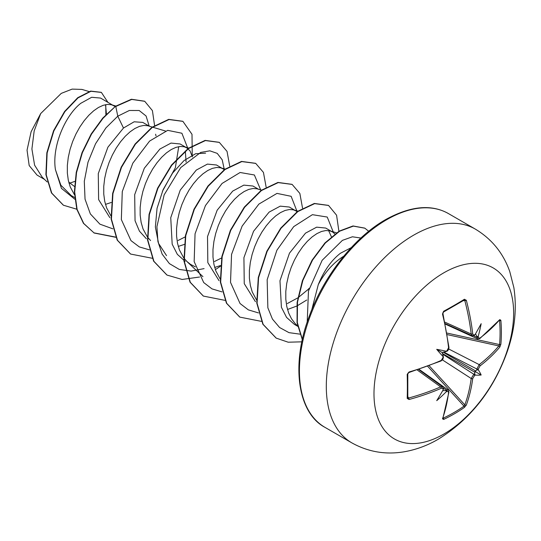 <?xml version="1.0" encoding="UTF-8"?>
<svg xmlns="http://www.w3.org/2000/svg" width="541" height="541" viewBox="0 0 541 541"><rect width="100%" height="100%" fill="white"/><g stroke="black" fill="none" stroke-linecap="round" stroke-linejoin="round"><path stroke-width="0.81" d="M445.25 324.093L477.703 338.909L476.831 337.232A196.282 122.773 -124.5 0 0 476.729 336.117L477.649 336.915L478.264 336.137A197.343 123.429 55.5 0 1 478.345 337.05L478.792 338.118L480.029 338.024A197.134 110.797 -1.3 0 0 499.776 319.609L500.858 320.272A196.288 151.541 30.8 0 1 501.379 332.404A196.288 151.541 30.8 0 1 500.858 344.326A1.055 0.629 -174.9 0 1 499.559 344.583A195.24 150.729 -149.2 0 0 500.08 332.722A195.24 150.729 -149.2 0 0 499.559 320.651L499.215 320.59M446.886 350.832A1.055 0.541 64.3 0 1 446.677 351.42L446.055 351.224A144.778 54.688 169.7 0 0 436.722 349.351L442.078 352.441L445.263 351.853L446.055 351.224A197.343 103.568 -4.2 0 0 446.886 350.832L448.57 347.755A197.134 110.797 -118.7 0 0 442.497 314.057L443.606 311.278A196.288 52.179 -18.8 0 0 454.379 305.266A196.288 52.179 -18.8 0 0 464.442 299.247A1.055 0.669 58.2 0 1 464.239 300.059L464.286 300.039M443.816 434.071A98.746 57.015 -60 0 1 373.987 393.753A98.746 57.015 -60 0 1 443.816 272.813A98.746 57.015 -60 0 1 513.639 313.131A98.746 57.015 -60 0 1 443.816 434.071M464.442 299.247L466.328 300.296A1.055 0.385 165.3 0 1 464.827 300.654L464.009 300.127M466.328 300.296A197.134 116.755 58.7 0 1 472.726 333.804L473.226 334.906L474.545 334.859A1.055 0.676 55.3 0 1 474.335 335.454L472.198 335.718L471.191 333.98A196.079 116.132 -121.3 0 0 464.827 300.654L463.285 300.654M478.264 336.137A144.778 142.594 132.4 0 0 481.165 323.694A144.778 24.467 122.2 0 1 475.221 334.385L474.633 334.899M500.858 344.326L499.776 347.126A1.055 0.771 -140.2 0 0 498.849 345.936L499.559 344.583L446.94 333.053M499.776 347.126A197.134 116.755 -178.7 0 1 480.029 365.919L478.345 368.996A197.343 123.429 55.5 0 1 478.264 369.821L476.729 370.024A196.282 122.773 -124.5 0 0 476.831 369.003L479.204 364.62A196.079 116.126 1.3 0 0 498.849 345.936L447.204 334.615M443.065 417.848L443.289 418.112A195.24 150.729 29.2 0 0 464.009 406.149L464.827 404.857A196.079 116.132 -121.3 0 0 471.191 378.497L473.801 374.257A196.282 122.766 4.5 0 0 474.633 373.655L475.221 375.082A144.778 63.439 68.2 0 0 481.165 375.008A144.778 63.439 171.8 0 0 478.264 369.821M442.592 354.085L473.801 374.257A1.055 0.663 54.4 0 1 474.545 375.569L472.726 378.565A197.134 116.755 58.7 0 1 466.328 405.067L464.442 407.4A196.288 151.541 -150.8 0 1 454.379 413.818A196.288 151.541 -150.8 0 1 443.606 419.431L442.497 418.822A197.134 110.797 -118.7 0 0 448.57 392.509L448.293 391.542L446.886 391.542A197.343 123.429 -175.5 0 1 446.055 391.927C446.656 391.048 446.393 390.609 445.263 390.609A196.282 122.766 4.5 0 0 446.284 390.142L448.171 390.054L419.119 369.361M351.224 247.656L340.404 253.276C331.329 260.343 323.951 270.798 318.27 284.647A49.549 28.605 -60 0 1 343.745 256.197M318.27 284.647L311.792 309.702M69.045 183.338L75.442 181.221M74.482 186.483L68.714 182.087M115.105 106.577L100.606 98.077L91.672 97.279L80.71 103.345C65.265 115.504 51.706 146.327 55.439 169.671L60.856 185.205L71.202 195.531L74.678 197.539M113.867 105.732L111.331 104.711L107.449 104.406L103.108 105.333L98.455 107.483L93.647 110.817L88.839 115.253L84.186 120.684L79.845 126.979L75.956 133.985L72.656 141.519L70.059 149.397L68.267 157.417L67.348 165.377L67.348 173.073L68.308 180.309L70.222 186.902L74.489 194.814M105.461 204.383L111.277 202.476M149.282 126.181L142.75 122.408L134.148 121.786L123.476 128.034L107.902 147.199L98.279 173.587L98.618 199.602L109.83 217.631M165.431 131.003L147.74 125.728L143.859 125.424L139.517 126.351L134.865 128.508L130.056 131.835L125.248 136.271L120.596 141.701L116.254 147.997L112.366 155.003L109.066 162.543L106.469 170.422L104.677 178.442L103.75 186.395L103.757 194.091L104.717 201.326L106.631 207.92L110.898 215.832M192.42 156.904L190.047 150.932L186.686 147.774L180.106 143.974L171.017 143.081L159.886 149.059L144.305 168.237L134.682 194.672L135.047 220.721L139.422 231.135L146.361 238.737M186.686 147.774L184.15 146.753L180.261 146.449L175.926 147.375L171.274 149.526L166.466 152.86L161.651 157.289L157.005 162.726L152.663 169.022L148.775 176.028L145.475 183.561L142.878 191.44L141.086 199.46L140.16 207.419L140.166 215.108L141.127 222.344L143.034 228.938L147.308 236.85M147.625 237.276L150.567 240.542M178.28 246.425L184.434 244.376M224.332 169.644L216.515 164.998L207.426 164.099L196.295 170.077L180.241 190.107L170.746 217.705L172.173 244.18L177.347 254.351L185.171 261.33M223.095 168.799L220.559 167.771L216.671 167.467L212.329 168.393L207.683 170.543L202.875 173.877L198.06 178.314L193.414 183.744L189.073 190.04L185.184 197.046L181.884 204.579L179.287 212.457L177.495 220.478L176.569 228.437L176.576 236.133L177.536 243.369L179.443 249.962L183.717 257.874M184.035 258.294L186.976 261.567L190.506 264.366L195.335 266.841M214.689 267.443L220.505 265.536M258.51 189.242L252.924 186.016L243.829 185.123L232.704 191.101L217.164 210.199L207.521 236.586L207.825 262.601L219.031 280.664M261.472 190.128L256.968 188.789L253.08 188.484L248.738 189.418L244.092 191.568L239.278 194.895L234.469 199.331L229.824 204.762L225.482 211.064L221.594 218.064L218.294 225.604L215.697 233.482L213.905 241.502L212.978 249.462L212.985 257.151L213.945 264.387L215.852 270.98L220.126 278.892M297.151 211.68L289.334 207.041L280.245 206.141L269.107 212.119L253.56 231.25L243.923 257.644L244.248 283.646L255.447 301.689M295.913 210.834L293.378 209.813L289.489 209.509L285.148 210.435L280.502 212.586L275.687 215.92L270.879 220.356L266.233 225.786L261.891 232.082L258.003 239.088L254.703 246.622L252.106 254.5L250.307 262.52L249.387 270.48L249.394 278.175L250.355 285.411L252.262 292.005L256.535 299.917M287.508 309.486L296.732 306.078M335.109 234.246L333.087 232.346L325.743 228.059L316.654 227.166L305.516 233.137L289.476 253.154L279.974 280.745L281.401 307.261L286.568 317.411L294.399 324.39L297.935 326.439M332.323 231.859L329.787 230.831L325.898 230.527L321.557 231.453L316.911 233.611L312.096 236.938L307.288 241.374L302.635 246.804L298.301 253.1L294.412 260.106L291.112 267.646L288.515 275.525L286.716 283.545L285.797 291.498L285.804 299.193L286.764 306.429L288.671 313.023L291.511 318.811L295.224 323.653L297.868 326.074M106.442 114.131L105.536 104.67M156.011 135.886L155.612 134.222M186.084 162.036L185.326 151.067M178.09 240.481L185.563 236.715M214.493 261.506L221.594 257.962M287.312 303.548L297.82 297.861M298.206 297.604L308.769 288.894M331.39 236.782L328.651 230.608M297.063 305.915L306.74 300.025M105.766 105.434L105.874 114.706M44.47 179.375L37.052 175.088L29.18 165.553L27.05 150.175L31.121 131.727L40.683 113.569L61.255 93.39L72.142 89.109L81.914 89.414L89.022 91.537M40.683 113.569L34.178 130.936L31.905 148.985L34.604 165.201L42.293 177.313L47.209 181.965M123.476 128.034L117.782 116.187L129.346 110.479L139.172 110.499L146.077 115.997L149.208 126.134M74.854 199.25L61.444 188.363L55.439 169.671M112.826 228.829L99.902 224.157L90.367 213.932L85.038 199.162L84.295 181.309L88 162.192L95.547 143.764L105.921 127.899L117.782 116.187L115.794 106.469L131.734 99.422L144.731 101.302L152.42 110.628L154.618 125.816M76.802 209.218L63.453 205.235L51.76 193.11L46.215 174.777L47.141 152.975L53.87 130.888L64.879 111.656L78.039 97.874L90.962 91.273L101.383 92.416L107.869 102.269M115.49 106.293L102.722 118.114L91.199 133.965L82.056 152.562L76.24 172.383L74.388 191.812L76.808 209.266L83.442 223.318L94.168 233.022L83.747 223.494L77.113 209.441L74.692 191.987L76.545 172.559L82.36 152.731L91.503 134.141L103.027 118.29L115.49 106.293L131.429 99.246L144.575 101.214M63.297 205.147L51.456 192.934L45.911 174.601L46.844 152.799L53.573 130.712L64.575 111.48L77.735 97.698L90.665 91.098L101.228 92.328M166.54 255.629L158.567 243.416L155.362 227.004L157.046 208.319L163.145 189.58L172.64 173.012L184.008 160.596L195.585 153.745L205.621 153.15M178.74 146.638L175.345 167.791L162.395 191.325M187.896 148.599L181.898 133.235L167.71 130.347L149.593 141.086L132.816 163.193L122.273 191.575L121.34 219.565L130.976 240.617L139.328 246.919L149.499 249.881M224.305 169.624L222.216 159.832L217.225 153.374L209.834 150.817L200.731 152.413L180.721 167.582L164.139 194.888L156.91 226.72L157.918 241.509L162.151 254.114L169.414 263.629L179.267 269.418L191.081 271.102L204.085 268.62M260.674 189.884L254.378 174.98L240.103 172.491L222.067 183.453L205.452 205.566L195.058 233.8L194.158 261.614L203.707 282.564L211.977 288.874L222.053 291.897M297.124 211.666L291.139 196.309L276.985 193.394L258.909 204.072L242.131 226.097L231.548 254.412L230.527 282.395L240.042 303.508L248.339 309.871L258.463 312.914M307.457 290.152L309.188 288.299M333.533 232.684L327.237 217.049L312.394 214.676L293.716 226.625L276.897 250.219L267.159 279.711L267.856 307.788L272.427 319.062L279.596 327.515L288.989 332.647L300.079 334.169M360.881 238.04L352.414 236.789L342.406 240.366L322.132 260.322L308.465 291.038L307.207 322.084M94.168 233.022L115.788 237.296M192.238 156.085L192.008 134.317L182.912 121.367L169.008 119.541L152.197 127.5L135.385 144.217L121.482 167.358L112.947 193.597L111.432 219.139L117.505 240.299L130.597 254.054L152.413 258.294M229.722 166.08L227.037 151.392L219.335 142.398L205.431 140.559L188.62 148.505L171.808 165.221L157.898 188.363L149.363 214.608L147.842 240.157L153.915 261.317L167.007 275.071L182.134 279.467L199.602 277.012M215.359 269.621L220.437 266.246M266.131 187.098L263.44 172.41L255.731 163.409L241.827 161.583L225.022 169.536L208.211 186.246L194.307 209.387L185.773 235.619L184.244 261.161L190.317 282.328L203.396 296.083L225.015 300.356M302.541 208.123L299.849 193.428L292.14 184.427L278.236 182.601L261.425 190.56L244.613 207.277L230.709 230.419L222.175 256.657L220.66 282.199L226.733 303.359L239.825 317.114L261.425 321.374M338.896 231.298L336.583 215.223L328.563 205.458L314.659 203.626L297.848 211.572L281.029 228.282L267.126 251.423L258.584 277.668L257.07 303.217L263.142 324.377L276.228 338.132L288.191 342.21L301.864 341.831M368.712 231.291L364.85 228.194L353.361 226.124L339.579 231.244L325.357 242.997L312.556 260.045L302.838 280.502L297.496 302.088L297.286 322.456L302.385 339.417M93.864 232.846L115.7 237.1M182.763 121.279L168.704 119.365L151.893 127.324L135.081 144.041L121.177 167.183L112.643 193.421L111.128 218.963L117.201 240.123L130.442 253.959M219.179 142.31L205.127 140.389L188.315 148.329L171.504 165.046L157.593 188.187L149.059 214.432L147.537 239.981L153.61 261.141L166.851 274.984M255.582 163.321L241.523 161.407L224.718 169.36L207.906 186.07L194.003 209.211L185.468 235.443L183.947 260.985L190.013 282.152L203.247 295.995M291.991 184.339L277.932 182.432L261.12 190.385L244.309 207.102L230.405 230.243L221.871 256.481L220.356 282.03L226.429 303.183L239.67 317.026M328.407 205.37L314.355 203.45L297.543 211.396L280.732 228.106L266.821 251.254L258.287 277.492L256.765 303.041L262.838 324.201L276.079 338.044M364.702 228.106L353.002 225.955L339.166 231.135L324.898 242.99L312.076 260.174L302.385 280.745L297.124 302.412L297.056 322.794L302.324 339.694M443.167 389.398L443.018 390.169A144.778 24.467 117.8 0 1 436.722 400.658A144.778 142.594 107.6 0 0 446.055 391.927M443.464 389.236L443.498 388.871A1.055 0.676 -175.3 0 1 443.086 389.351L442.748 388.343L441.267 388.296A197.134 116.755 -178.7 0 1 409.043 399.508L407.197 398.406A196.288 52.179 -101.2 0 0 407.197 374.345L409.043 371.992A197.134 110.797 -1.3 0 0 441.267 360.401L443.086 357.405A1.055 0.541 -4.3 0 0 443.498 356.932L443.498 356.932A1.055 0.541 -4.3 0 0 443.397 356.729M436.722 349.351A144.778 54.688 70.3 0 0 443.018 356.485L443.498 356.932L442.781 358.872M476.729 336.117L475.519 333.858M442.078 352.441L443.167 355.491L443.018 356.485A197.343 103.574 -115.8 0 1 443.086 357.405M442.707 390.69L445.263 390.609M474.633 373.655L474.951 371.424L476.729 370.024M407.799 397.878L407.799 397.824A1.055 0.669 -178.2 0 1 407.197 398.406M407.745 373.662A1.055 0.548 178.4 0 1 407.799 373.831L407.799 397.824A1.055 0.669 -178.2 0 0 407.745 397.588L408.604 398.041A1.055 0.385 74.7 0 1 409.043 399.508M407.833 396.702L408.604 398.041A196.079 116.126 1.3 0 0 440.651 386.883L442.66 386.869L418.612 369.53M443.492 356.999L442.815 359.407L441.057 360.962A1.055 0.521 -113.7 0 0 441.267 360.401M441.057 360.962L408.881 372.539A1.055 0.372 -106.1 0 0 409.043 371.992M408.881 372.539L408.374 372.81C408.84 372.404 406.954 374.014 408.881 372.539L407.799 373.831A1.055 0.548 178.4 0 1 407.197 374.345M448.002 349.831L446.677 351.42A1.055 0.541 64.3 0 1 446.453 351.44M448.57 347.755A1.055 0.521 -6.3 0 0 448.949 347.295L442.863 313.117C442.7 313.895 443.214 311.143 442.883 313.638A1.055 0.372 -13.9 0 1 442.497 314.057M417.219 369.983L440.651 386.883A1.055 0.521 66.7 0 1 441.267 388.296M443.606 311.278A1.055 0.548 61.6 0 1 443.464 312.056L443.464 312.056A1.055 0.548 61.6 0 1 443.289 312.089M472.726 333.804A1.055 0.521 173.3 0 1 471.191 333.98L444.844 322.138M443.458 388.127L446.284 390.142A1.055 0.555 65.1 0 1 446.886 391.542M448.164 390.061L448.942 392.063A1.055 0.69 -172.7 0 1 448.57 392.509M448.942 392.063L442.856 418.45A1.055 0.784 -160.6 0 1 442.497 418.822M443.289 418.112A1.055 0.588 64.9 0 1 443.606 419.431M478.345 337.05A1.055 0.555 174.9 0 1 476.831 337.232L473.673 335.792M427.715 366.345L464.009 406.149A1.055 0.629 54.9 0 1 464.442 407.4M480.029 338.024A1.055 0.69 52.7 0 1 479.826 338.571L499.215 320.157M429.202 365.79L464.827 404.857A1.055 0.771 20.2 0 0 466.328 405.067M499.776 319.609A1.055 0.784 40.6 0 1 499.634 320.11M442.437 359.914L471.191 378.497A1.055 0.69 7.6 0 0 472.726 378.565M500.858 320.272A1.055 0.588 175.1 0 1 499.559 320.651M480.029 365.919A1.055 0.69 -127.6 0 0 479.204 364.62L448.732 349.013M443.762 352.063L476.831 369.003A1.055 0.663 5.6 0 0 478.345 368.996M481.165 375.008L474.951 371.424M351.86 442.883A123.436 71.263 -60 0 1 332.945 343.975A123.436 71.263 -60 0 1 413.581 235.2A123.436 71.263 -60 0 1 475.296 229.086L448.435 213.58A123.436 71.263 120 0 0 386.714 219.693A123.436 71.263 120 0 0 306.078 328.461A123.436 71.263 120 0 0 324.999 427.376L351.86 442.883C368.09 451.897 385.456 454.88 403.965 451.823C415.934 449.767 427.37 445.568 438.264 439.218C470.846 418.998 493.953 389.473 507.586 350.642C514.904 329.131 516.993 308.1 513.849 287.555L509.784 271.636C503.319 253.215 491.823 239.034 475.296 229.086M474.545 334.859A197.343 103.568 -4.2 0 0 475.221 334.385M475.221 375.082A197.343 123.429 -175.5 0 1 474.545 375.569M443.018 390.169A197.343 103.574 -115.8 0 0 443.086 389.351M474.991 372.303L442.335 353.449M443.079 352.157L475.735 371.011M442.883 313.638L443.464 312.056L464.239 300.059M324.999 427.376C298.321 413.398 290.24 365.838 309.391 315.863C324.032 275.606 354.551 237.168 385.659 219.585C410.45 205.952 431.38 203.95 448.435 213.58M297.895 326.23L296.204 324.627M336.921 232.955L330.206 230.946M297.881 211.146L293.797 209.928M202.943 276.654L186.976 261.567M225.063 169.103L220.978 167.886M189.039 148.2L184.569 146.868M115.848 106.05L111.75 104.826M445.142 323.572L472.198 335.731M441.855 360.036L441.219 360.779M448.557 348.384L448.861 347.532M446.677 351.42C448.185 350.595 448.935 349.216 448.949 347.295M443.498 388.871L442.653 386.883M442.856 418.45L442.694 418.065M477.703 338.896L479.826 338.571"/></g></svg>
